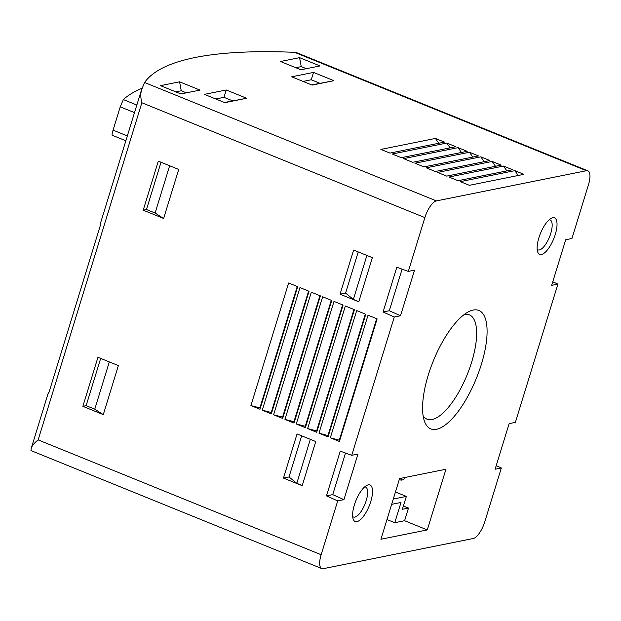<?xml version="1.0" encoding="UTF-8"?>
<svg xmlns="http://www.w3.org/2000/svg" width="621" height="621" viewBox="0 0 621 621"><rect width="100%" height="100%" fill="white"/><g stroke="black" fill="none" stroke-linecap="round" stroke-linejoin="round"><path stroke-width="0.93" d="M428.288 375.037A63.916 23.218 112.1 0 0 424.306 420.836A63.916 23.218 112.1 0 0 476.338 378.43A63.916 23.218 112.1 0 0 468.56 311.758A63.916 23.218 112.1 0 0 428.288 375.037M557.906 284.092L515.368 422.381L509.135 423.631L495.108 469.235L501.333 467.986L484.776 521.803A16.425 5.969 -67.9 0 1 473.249 538.5L323.254 568.681A16.425 5.969 -67.9 0 1 321.787 568.58A16.425 5.969 -67.9 0 1 321.15 554.732L337.708 500.914L343.933 499.657L357.968 454.052L351.734 455.309L394.273 317.02L400.506 315.763L414.541 270.158L408.308 271.416L424.865 217.598A16.425 5.969 -67.9 0 1 436.392 200.901L586.395 170.721A16.425 5.969 -67.9 0 1 587.854 170.822A16.425 5.969 -67.9 0 1 588.498 184.67L571.941 238.487L565.708 239.745L551.673 285.35L557.906 284.092L552.775 281.787M538.896 237.781A19.709 7.157 112.1 0 0 537.67 251.901A19.709 7.157 112.1 0 0 553.715 238.821A19.709 7.157 112.1 0 0 551.316 218.258A19.709 7.157 112.1 0 0 538.896 237.781M354.381 504.912A19.709 7.157 112.1 0 0 353.155 519.04A19.709 7.157 112.1 0 0 369.2 505.96A19.709 7.157 112.1 0 0 366.801 485.397A19.709 7.157 112.1 0 0 354.381 504.912M427.279 529.923L380.914 539.253L399.582 478.566L445.948 469.243L427.279 529.923L404.589 520.716L394.77 522.696L400.995 502.467L391.657 504.345M142.093 88.252A591.339 128.617 -162.9 0 0 123.346 99.562L120.233 106.851L113.069 130.138L127.336 135.929M112.409 135.114C111.796 135.401 112.013 133.74 113.069 130.138M100.167 224.251L141.425 90.138L144.577 82.5A591.339 128.617 -162.9 0 1 294.579 52.319L297.11 52.863L587.854 170.822M103.288 414.626L82.865 406.336L97.947 357.3L118.37 365.583L103.288 414.626L94.765 409.185L109.312 361.911M283.471 478.077L302.194 485.676L315.771 441.539L297.055 433.947L283.471 478.077L289.013 476.967L301.666 435.818M340.044 294.191L358.767 301.783L372.344 257.653L353.621 250.053L340.044 294.191L345.587 293.073L358.239 251.932M318.977 433.194L328.051 436.873L365.769 314.28L356.695 310.593L318.977 433.194L327.966 435.515L365.319 314.094M307.636 428.591L316.71 432.27L354.428 309.677L345.346 305.99L307.636 428.591L316.625 430.912L353.978 309.491M296.287 423.988L305.361 427.667L343.079 305.074L334.005 301.387L296.287 423.988L305.276 426.309L342.629 304.888M284.946 419.385L294.02 423.064L331.73 300.471L322.656 296.784L284.946 419.385L293.935 421.706L331.288 300.285M273.597 414.781L282.671 418.461L320.389 295.868L311.315 292.188L273.597 414.781L282.586 417.102L319.939 295.681M262.256 410.178L271.33 413.858L309.041 291.265L299.966 287.585L262.256 410.178L271.245 412.499L308.598 291.078M250.907 405.575L259.982 409.255L297.7 286.661L288.625 282.982L250.907 405.575L259.896 407.896L297.249 286.475M330.325 437.797L339.4 441.477L377.118 318.884L368.036 315.196L330.325 437.797L339.765 440.297M394.273 317.02L383.064 311.99L396.827 267.24L408.308 271.416M337.708 500.914L326.491 495.876L340.261 451.133L351.734 455.309M163.626 218.476L143.21 210.185L158.293 161.149L178.716 169.44L163.626 218.476L155.11 213.034L169.649 165.76M48.205 393.163L48.686 393.365L100.361 225.407L100.214 224.134M48.989 392.394L48.221 393.14L31.399 447.826C32.315 445.335 34.566 442.695 38.145 439.901L141.86 102.768L424.865 217.598M31.438 450.279C30.817 451.149 30.802 450.326 31.399 447.826M141.549 89.758C140.486 93.717 140.587 98.056 141.86 102.768M501.333 467.986L496.202 465.68M299.578 57.66L280.49 61.502L300.913 69.785L320.001 65.942L299.578 57.66L301.247 66.61L295.79 67.705M179.585 81.809L160.49 85.644L180.913 93.934L200.001 90.092L179.585 81.809L181.247 90.759L175.79 91.854M232.611 100.835L223.979 97.334L226.238 89.975L204.425 94.369L224.841 102.651L246.661 98.265L224.422 102.481M226.238 89.975L246.661 98.265M319.877 83.276L311.245 79.767L313.512 72.416L291.691 76.802L312.115 85.093L333.927 80.699L311.695 84.922M313.512 72.416L333.927 80.699M435.422 138.436L380.883 149.413L389.957 153.092L444.504 142.116L435.422 138.436L438.768 143.272M446.771 143.04L392.224 154.016L401.306 157.695L455.845 146.719L446.771 143.04L450.116 147.876M458.119 147.643L403.572 158.619L412.647 162.298L467.194 151.322L458.119 147.643L461.457 152.479M469.46 152.246L414.913 163.222L423.996 166.902L478.535 155.925L469.46 152.246L472.806 157.082M480.809 156.849L426.262 167.825L435.337 171.505L489.884 160.529L480.809 156.849L484.147 161.685M492.15 161.452L437.603 172.428L446.685 176.108L501.225 165.132L492.15 161.452L495.496 166.288M503.499 166.055L448.952 177.032L458.026 180.711L512.573 169.735L503.499 166.055L506.837 170.891M514.84 170.659L460.301 181.627L469.375 185.314L523.914 174.338L514.84 170.659L518.186 175.495M259.896 407.896L260.346 408.075M271.245 412.499L271.695 412.678M282.586 417.102L283.036 417.281M293.935 421.706L294.385 421.884M305.276 426.309L305.726 426.487M316.625 430.912L317.075 431.09M327.966 435.515L328.416 435.694M339.314 440.118L376.668 318.697M311.245 79.767L303.064 81.421M223.979 97.334L215.79 98.98M186.37 92.832L181.247 90.759M306.37 68.69L301.247 66.61M343.933 499.657L332.724 494.627L345.517 453.043M332.724 494.627L326.491 495.876M400.506 315.763L389.297 310.733L402.09 269.157M389.297 310.733L383.064 311.99M345.587 293.073L353.365 299.431L366.895 255.441M353.365 299.431L358.814 301.635M289.013 476.967L296.791 483.317L310.329 439.334M296.791 483.317L302.241 485.529M82.865 406.336L86.133 405.676L100.68 358.41M86.133 405.676L94.765 409.185M143.21 210.185L146.478 209.533L161.025 162.26M146.478 209.533L155.11 213.034M537.188 249.355A16.154 5.868 112.1 0 0 537.933 249.859A16.154 5.868 112.1 0 0 549.453 237.09A16.154 5.868 112.1 0 0 550.09 219.912A16.154 5.868 112.1 0 0 549.197 219.756M352.666 516.493A16.154 5.868 112.1 0 0 353.419 516.998A16.154 5.868 112.1 0 0 364.931 504.229A16.154 5.868 112.1 0 0 365.567 487.05A16.154 5.868 112.1 0 0 364.682 486.887M386.984 519.536L394.77 522.696M393.279 499.051L406.344 496.42L402.377 509.298L408.478 508.063L403.394 506.006M408.478 508.063L404.589 520.716M406.344 496.42L395.453 492.003M404.488 477.58L403.852 479.637L401.081 480.188L399.303 479.466M401.081 480.188L401.717 478.139M423.111 415.76A56.286 20.446 112.1 0 0 427.069 419.183A56.286 20.446 112.1 0 0 467.178 374.711A56.286 20.446 112.1 0 0 469.391 314.87A56.286 20.446 112.1 0 0 464.166 314.568M120.233 106.851L134.509 112.634M123.346 99.562L136.845 105.034M38.145 439.901L321.15 554.732M294.579 52.319L586.395 170.721M144.577 82.5L436.392 200.901M112.168 135.207L125.853 140.765M31.05 450.613L321.787 568.58"/></g></svg>

